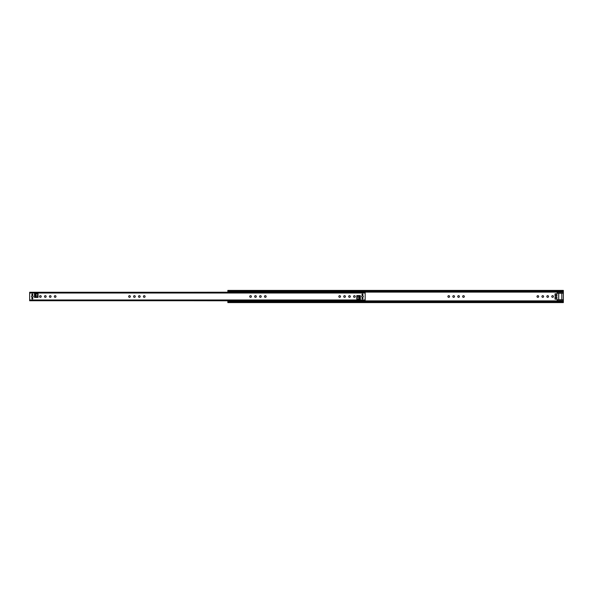 <?xml version="1.0" encoding="UTF-8"?>
<svg xmlns="http://www.w3.org/2000/svg" width="593" height="593" viewBox="0 0 593 593"><rect width="100%" height="100%" fill="white"/><g stroke="black" fill="none" stroke-linecap="round" stroke-linejoin="round"><path stroke-width="0.89" d="M459.419 296.5A0.845 0.845 0 0 0 458.574 295.655A0.845 0.845 0 0 0 457.729 296.5A0.845 0.845 0 0 0 458.574 297.345A0.845 0.845 0 0 0 459.419 296.5M464.334 296.5A0.845 0.845 0 0 0 463.489 295.655A0.845 0.845 0 0 0 462.651 296.5A0.845 0.845 0 0 0 463.489 297.345A0.845 0.845 0 0 0 464.334 296.5M548.525 296.5A0.845 0.845 0 0 0 547.68 295.655A0.845 0.845 0 0 0 546.835 296.5A0.845 0.845 0 0 0 547.68 297.345A0.845 0.845 0 0 0 548.525 296.5M553.439 296.5A0.845 0.845 0 0 0 552.594 295.655A0.845 0.845 0 0 0 551.749 296.5A0.845 0.845 0 0 0 552.594 297.345A0.845 0.845 0 0 0 553.439 296.5M227.831 291.17L227.831 290.414L563.35 290.414L563.35 291.637L227.831 291.637L227.831 291.17M543.611 296.5A0.845 0.845 0 0 0 542.765 295.655A0.845 0.845 0 0 0 541.92 296.5A0.845 0.845 0 0 0 542.765 297.345A0.845 0.845 0 0 0 543.611 296.5M538.696 296.5A0.845 0.845 0 0 0 537.851 295.655A0.845 0.845 0 0 0 537.006 296.5A0.845 0.845 0 0 0 537.851 297.345A0.845 0.845 0 0 0 538.696 296.5M454.505 296.5A0.845 0.845 0 0 0 453.66 295.655A0.845 0.845 0 0 0 452.815 296.5A0.845 0.845 0 0 0 453.66 297.345A0.845 0.845 0 0 0 454.505 296.5M449.59 296.5A0.845 0.845 0 0 0 448.745 295.655A0.845 0.845 0 0 0 447.9 296.5A0.845 0.845 0 0 0 448.745 297.345A0.845 0.845 0 0 0 449.59 296.5M558.71 293.276L558.71 299.724M561.816 299.724L561.816 293.276L561.816 299.724M563.35 293.276L563.35 292.275L557.205 292.275L557.205 293.276L563.35 293.276L563.35 299.724L557.205 299.724L557.205 301.363M555.055 299.154L556.901 299.154L556.901 298.768L555.055 298.768L555.055 299.154M556.901 297.427L555.055 297.427L555.055 297.041L556.901 297.041L556.901 298.768M555.055 295.959L556.901 295.959L556.901 295.573L555.055 295.573L555.055 295.959M556.901 294.232L555.055 294.232L555.055 293.846L556.901 293.846L556.901 295.573M227.831 302.319L563.35 302.586L227.831 302.586L227.831 301.363L563.35 301.363L563.35 299.724M227.831 301.741L563.35 301.741L563.35 301.363M563.35 301.741L227.831 301.948M563.35 302.319L563.35 301.948M555.055 297.427L555.055 298.768M555.055 294.232L555.055 295.573M563.35 292.275L563.35 291.637M557.205 292.275L557.205 291.637M558.739 299.724L558.739 293.276M233.976 301.363L233.976 300.74M233.976 292.26L233.976 291.637M227.831 292.26L227.831 291.637M227.831 301.363L227.831 300.74M135.271 296.5A0.845 0.845 0 0 0 134.426 295.655A0.845 0.845 0 0 0 133.581 296.5A0.845 0.845 0 0 0 134.426 297.345A0.845 0.845 0 0 0 135.271 296.5M130.349 296.5A0.845 0.845 0 0 0 129.511 295.655A0.845 0.845 0 0 0 128.666 296.5A0.845 0.845 0 0 0 129.511 297.345A0.845 0.845 0 0 0 130.349 296.5M55.994 296.5A0.845 0.845 0 0 0 55.149 295.655A0.845 0.845 0 0 0 54.304 296.5A0.845 0.845 0 0 0 55.149 297.345A0.845 0.845 0 0 0 55.994 296.5M51.08 296.5A0.845 0.845 0 0 0 50.235 295.655A0.845 0.845 0 0 0 49.389 296.5A0.845 0.845 0 0 0 50.235 297.345A0.845 0.845 0 0 0 51.08 296.5M46.165 296.5A0.845 0.845 0 0 0 45.32 295.655A0.845 0.845 0 0 0 44.475 296.5A0.845 0.845 0 0 0 45.32 297.345A0.845 0.845 0 0 0 46.165 296.5M41.251 296.5A0.845 0.845 0 0 0 40.406 295.655A0.845 0.845 0 0 0 39.561 296.5A0.845 0.845 0 0 0 40.406 297.345A0.845 0.845 0 0 0 41.251 296.5M32.341 298.991A0.497 0.497 0 0 1 31.844 298.494A0.497 0.497 0 0 1 32.341 298.005A0.497 0.497 0 0 1 32.83 298.494A0.497 0.497 0 0 1 32.341 298.991M32.341 294.995A0.497 0.497 0 0 1 31.844 294.506A0.497 0.497 0 0 1 32.341 294.009A0.497 0.497 0 0 1 32.83 294.506A0.497 0.497 0 0 1 32.341 294.995M32.341 297.345A0.845 0.845 0 0 1 31.496 296.5A0.845 0.845 0 0 1 32.341 295.655A0.845 0.845 0 0 1 33.186 296.5A0.845 0.845 0 0 1 32.341 297.345M261.246 296.5A0.845 0.845 0 0 0 260.401 295.655A0.845 0.845 0 0 0 259.556 296.5A0.845 0.845 0 0 0 260.401 297.345A0.845 0.845 0 0 0 261.246 296.5M266.161 296.5A0.845 0.845 0 0 0 265.316 295.655A0.845 0.845 0 0 0 264.471 296.5A0.845 0.845 0 0 0 265.316 297.345A0.845 0.845 0 0 0 266.161 296.5M350.344 296.5A0.845 0.845 0 0 0 349.499 295.655A0.845 0.845 0 0 0 348.654 296.5A0.845 0.845 0 0 0 349.499 297.345A0.845 0.845 0 0 0 350.344 296.5M355.259 296.5A0.845 0.845 0 0 0 354.414 295.655A0.845 0.845 0 0 0 353.569 296.5A0.845 0.845 0 0 0 354.414 297.345A0.845 0.845 0 0 0 355.259 296.5M362.486 298.005A0.497 0.497 0 0 0 361.989 298.494A0.497 0.497 0 0 0 362.486 298.991A0.497 0.497 0 0 0 362.975 298.494A0.497 0.497 0 0 0 362.486 298.005M362.486 294.009A0.497 0.497 0 0 0 361.989 294.506A0.497 0.497 0 0 0 362.486 294.995A0.497 0.497 0 0 0 362.975 294.506A0.497 0.497 0 0 0 362.486 294.009M362.486 295.655A0.845 0.845 0 0 0 361.641 296.5A0.845 0.845 0 0 0 362.486 297.345A0.845 0.845 0 0 0 363.331 296.5A0.845 0.845 0 0 0 362.486 295.655M345.43 296.5A0.845 0.845 0 0 0 344.585 295.655A0.845 0.845 0 0 0 343.74 296.5A0.845 0.845 0 0 0 344.585 297.345A0.845 0.845 0 0 0 345.43 296.5M340.515 296.5A0.845 0.845 0 0 0 339.67 295.655A0.845 0.845 0 0 0 338.825 296.5A0.845 0.845 0 0 0 339.67 297.345A0.845 0.845 0 0 0 340.515 296.5M256.324 296.5A0.845 0.845 0 0 0 255.479 295.655A0.845 0.845 0 0 0 254.634 296.5A0.845 0.845 0 0 0 255.479 297.345A0.845 0.845 0 0 0 256.324 296.5M251.41 296.5A0.845 0.845 0 0 0 250.565 295.655A0.845 0.845 0 0 0 249.72 296.5A0.845 0.845 0 0 0 250.565 297.345A0.845 0.845 0 0 0 251.41 296.5M140.185 296.5A0.845 0.845 0 0 0 139.34 295.655A0.845 0.845 0 0 0 138.495 296.5A0.845 0.845 0 0 0 139.34 297.345A0.845 0.845 0 0 0 140.185 296.5M145.1 296.5A0.845 0.845 0 0 0 144.255 295.655A0.845 0.845 0 0 0 143.41 296.5A0.845 0.845 0 0 0 144.255 297.345A0.845 0.845 0 0 0 145.1 296.5M365.169 292.438L365.169 300.74L29.65 300.74L29.65 299.976L365.169 299.976M29.65 292.438L29.65 299.976M360.314 295.581L360.314 299.109L356.786 299.109L356.786 295.581L360.314 295.581L359.855 296.04L359.855 299.109L358.98 299.013L358.98 297.256L359.855 296.166M34.505 297.419L34.505 293.891L38.041 293.891L38.041 297.419L34.505 297.419L34.965 296.96L34.965 293.891L35.839 293.987L35.839 295.744L34.965 296.834M29.65 300.547L227.831 300.784M233.976 300.784L365.169 300.547M29.65 292.453L227.831 292.216M233.976 292.216L365.169 292.453M359.743 296.04L358.854 297.145L358.98 299.013M357.03 297.145L358.854 297.145L357.03 297.145L356.786 296.04L359.855 296.04M357.045 297.256L357.045 299.005L358.854 299.005M35.076 296.96L35.965 295.855L35.839 293.987M37.789 295.855L35.965 295.855L37.789 295.855L38.041 296.96L34.965 296.96M37.774 295.744L37.774 293.995L35.965 293.995M227.831 291.052L563.35 291.052M233.976 292.112L557.205 292.112M233.976 300.888L557.205 300.888M563.35 291.259L227.831 291.259M233.976 301.014L557.205 301.014M233.976 291.986L557.205 291.986M227.831 290.681L563.35 290.681M563.35 301.207L557.205 301.207M563.35 301.266L557.205 301.266M563.35 291.734L557.205 291.734M563.35 291.793L557.205 291.793M233.976 301.207L227.831 301.207M233.976 301.266L227.831 301.266M233.976 291.734L227.831 291.734M233.976 291.793L227.831 291.793M29.65 293.024L365.169 293.024M563.35 300.725L557.205 300.725M29.65 292.26L365.169 292.26"/></g></svg>
